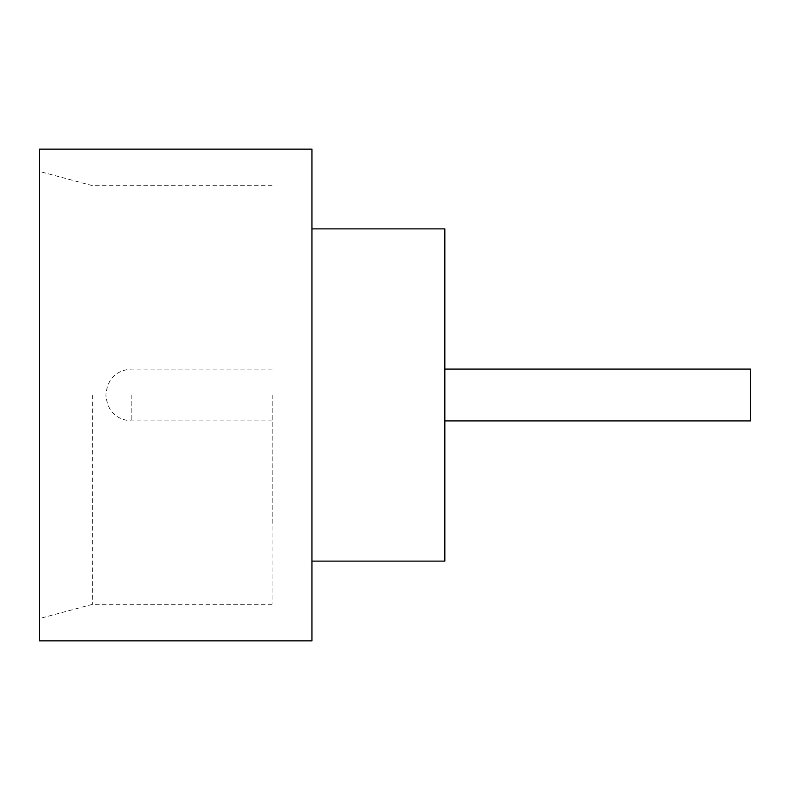 <?xml version="1.0" encoding="UTF-8"?>
<svg xmlns="http://www.w3.org/2000/svg" width="790" height="790" viewBox="0 0 790 790"><rect width="100%" height="100%" fill="white"/><g stroke="black" fill="none" stroke-linecap="round" stroke-linejoin="round"><path stroke-width="0.59" stroke-dasharray="3.95 2.96" d="M750.5 420.912L750.5 369.088M444.701 395L444.701 524.57L444.701 395M39.5 640.858L39.5 149.142M92.657 395L92.657 604.311L92.657 395M272.066 395L272.066 604.311L272.066 395M311.941 640.858L311.941 149.142M444.839 561.117L444.839 228.883M272.204 395L272.204 524.57L272.204 395M105.949 395L105.949 395.662L105.949 395M39.5 395L39.5 618.56L39.5 395M311.941 395L311.941 228.883L311.941 395M131.199 395L131.199 420.912L131.199 395M272.066 185.69L92.657 185.69L39.5 171.44M272.204 420.912L131.199 420.912C116.002 419.559 107.588 411.146 105.949 395.662M272.204 369.088L131.199 369.088C116.002 370.441 107.588 378.854 105.949 394.338M272.066 604.311L92.657 604.311L39.5 618.56"/><path stroke-width="1.19" d="M444.839 369.088L750.5 369.088L750.5 420.912L444.839 420.912M311.941 228.883L444.839 228.883L444.839 561.117L311.941 561.117M311.941 395L311.941 640.858L39.5 640.858L39.5 149.142L311.941 149.142L311.941 395"/></g></svg>
